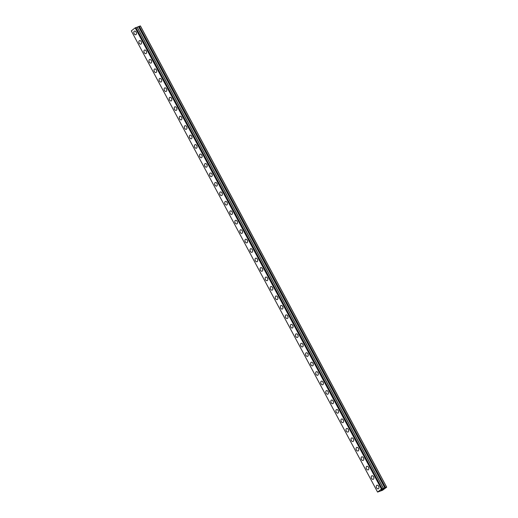 <?xml version="1.0" encoding="UTF-8"?>
<svg xmlns="http://www.w3.org/2000/svg" width="518" height="518" viewBox="0 0 518 518"><rect width="100%" height="100%" fill="white"/><g stroke="black" fill="none" stroke-linecap="round" stroke-linejoin="round"><path stroke-width="0.78" d="M135.813 34.693A1.897 1.243 69.6 0 1 134.143 33.696A1.897 1.243 69.6 0 1 134.486 31.132A1.897 1.243 69.6 0 1 136.156 32.129A1.897 1.243 69.6 0 1 135.807 34.693A1.897 1.243 69.6 0 1 134.136 33.696A1.897 1.243 69.6 0 1 134.479 31.132M140.864 44.153A1.897 1.243 69.6 0 1 139.193 43.156A1.897 1.243 69.6 0 1 139.536 40.592A1.897 1.243 69.6 0 1 141.207 41.589A1.897 1.243 69.6 0 1 140.857 44.153A1.897 1.243 69.6 0 1 139.187 43.156A1.897 1.243 69.6 0 1 139.536 40.592M145.914 53.613A1.897 1.243 69.6 0 1 144.244 52.616A1.897 1.243 69.6 0 1 144.587 50.052A1.897 1.243 69.6 0 1 146.257 51.049A1.897 1.243 69.6 0 1 145.914 53.613A1.897 1.243 69.6 0 1 144.244 52.616A1.897 1.243 69.6 0 1 144.587 50.052M150.965 63.073A1.897 1.243 69.6 0 1 149.294 62.076A1.897 1.243 69.6 0 1 149.637 59.512A1.897 1.243 69.6 0 1 151.308 60.509A1.897 1.243 69.6 0 1 150.965 63.073A1.897 1.243 69.6 0 1 149.294 62.076A1.897 1.243 69.6 0 1 149.637 59.518M156.015 72.533A1.897 1.243 69.6 0 1 154.345 71.536A1.897 1.243 69.6 0 1 154.688 68.978A1.897 1.243 69.6 0 1 156.358 69.969A1.897 1.243 69.6 0 1 156.015 72.533A1.897 1.243 69.6 0 1 154.345 71.536A1.897 1.243 69.6 0 1 154.688 68.978M161.066 81.993A1.897 1.243 69.6 0 1 159.395 80.996A1.897 1.243 69.6 0 1 159.745 78.438A1.897 1.243 69.6 0 1 161.409 79.435A1.897 1.243 69.6 0 1 161.066 81.993A1.897 1.243 69.6 0 1 159.395 80.996A1.897 1.243 69.6 0 1 159.738 78.438M166.123 91.453A1.897 1.243 69.6 0 1 164.446 90.456A1.897 1.243 69.6 0 1 164.795 87.898A1.897 1.243 69.6 0 1 166.459 88.895A1.897 1.243 69.6 0 1 166.116 91.453A1.897 1.243 69.6 0 1 164.446 90.462A1.897 1.243 69.6 0 1 164.789 87.898M171.173 100.913A1.897 1.243 69.6 0 1 169.503 99.922A1.897 1.243 69.6 0 1 169.846 97.358A1.897 1.243 69.6 0 1 171.516 98.355A1.897 1.243 69.6 0 1 171.167 100.919A1.897 1.243 69.6 0 1 169.496 99.922A1.897 1.243 69.6 0 1 169.846 97.358M176.224 110.379A1.897 1.243 69.6 0 1 174.553 109.382A1.897 1.243 69.6 0 1 174.896 106.818A1.897 1.243 69.6 0 1 176.567 107.815A1.897 1.243 69.6 0 1 176.224 110.379A1.897 1.243 69.6 0 1 174.553 109.382A1.897 1.243 69.6 0 1 174.896 106.818M181.274 119.839A1.897 1.243 69.6 0 1 179.604 118.842A1.897 1.243 69.6 0 1 179.947 116.278A1.897 1.243 69.6 0 1 181.617 117.275A1.897 1.243 69.6 0 1 181.274 119.839A1.897 1.243 69.6 0 1 179.604 118.842A1.897 1.243 69.6 0 1 179.947 116.278M186.325 129.299A1.897 1.243 69.6 0 1 184.654 128.302A1.897 1.243 69.6 0 1 184.997 125.738A1.897 1.243 69.6 0 1 186.668 126.735A1.897 1.243 69.6 0 1 186.325 129.299A1.897 1.243 69.6 0 1 184.654 128.302A1.897 1.243 69.6 0 1 184.997 125.738M191.375 138.759A1.897 1.243 69.6 0 1 189.705 137.762A1.897 1.243 69.6 0 1 190.048 135.198A1.897 1.243 69.6 0 1 191.718 136.195A1.897 1.243 69.6 0 1 191.375 138.759A1.897 1.243 69.6 0 1 189.705 137.762A1.897 1.243 69.6 0 1 190.048 135.198M196.432 148.219A1.897 1.243 69.6 0 1 194.755 147.222A1.897 1.243 69.6 0 1 195.105 144.658A1.897 1.243 69.6 0 1 196.769 145.655A1.897 1.243 69.6 0 1 196.426 148.219A1.897 1.243 69.6 0 1 194.755 147.222A1.897 1.243 69.6 0 1 195.098 144.658M201.476 157.679A1.897 1.243 69.6 0 1 199.806 156.682A1.897 1.243 69.6 0 1 200.155 154.124A1.897 1.243 69.6 0 1 201.826 155.115A1.897 1.243 69.6 0 1 201.476 157.679A1.897 1.243 69.6 0 1 199.812 156.682A1.897 1.243 69.6 0 1 200.155 154.118M206.533 167.139A1.897 1.243 69.6 0 1 204.863 166.142A1.897 1.243 69.6 0 1 205.206 163.584A1.897 1.243 69.6 0 1 206.876 164.582A1.897 1.243 69.6 0 1 206.533 167.139A1.897 1.243 69.6 0 1 204.856 166.142A1.897 1.243 69.6 0 1 205.206 163.584M211.584 176.599A1.897 1.243 69.6 0 1 209.913 175.602A1.897 1.243 69.6 0 1 210.256 173.044A1.897 1.243 69.6 0 1 211.927 174.042A1.897 1.243 69.6 0 1 211.584 176.599A1.897 1.243 69.6 0 1 209.913 175.608A1.897 1.243 69.6 0 1 210.256 173.044M216.634 186.059A1.897 1.243 69.6 0 1 214.964 185.068A1.897 1.243 69.6 0 1 215.307 182.504A1.897 1.243 69.6 0 1 216.977 183.501A1.897 1.243 69.6 0 1 216.634 186.066A1.897 1.243 69.6 0 1 214.964 185.068A1.897 1.243 69.6 0 1 215.307 182.504M221.685 195.526A1.897 1.243 69.6 0 1 220.014 194.528A1.897 1.243 69.6 0 1 220.357 191.964A1.897 1.243 69.6 0 1 222.028 192.961A1.897 1.243 69.6 0 1 221.685 195.526A1.897 1.243 69.6 0 1 220.014 194.528A1.897 1.243 69.6 0 1 220.357 191.964M226.735 204.986A1.897 1.243 69.6 0 1 225.065 203.988A1.897 1.243 69.6 0 1 225.408 201.424A1.897 1.243 69.6 0 1 227.078 202.421A1.897 1.243 69.6 0 1 226.735 204.986A1.897 1.243 69.6 0 1 225.065 203.988A1.897 1.243 69.6 0 1 225.414 201.424M231.792 214.446A1.897 1.243 69.6 0 1 230.121 213.448A1.897 1.243 69.6 0 1 230.465 210.884M232.135 211.881A1.897 1.243 69.6 0 1 231.786 214.446A1.897 1.243 69.6 0 1 230.115 213.448A1.897 1.243 69.6 0 1 230.458 210.884A1.897 1.243 69.6 0 1 232.135 211.881M236.843 223.905A1.897 1.243 69.6 0 1 235.172 222.908A1.897 1.243 69.6 0 1 235.515 220.344A1.897 1.243 69.6 0 1 237.186 221.341A1.897 1.243 69.6 0 1 236.843 223.905A1.897 1.243 69.6 0 1 235.166 222.908A1.897 1.243 69.6 0 1 235.515 220.344M241.893 233.365A1.897 1.243 69.6 0 1 240.222 232.368A1.897 1.243 69.6 0 1 240.566 229.804A1.897 1.243 69.6 0 1 242.236 230.801A1.897 1.243 69.6 0 1 241.893 233.365A1.897 1.243 69.6 0 1 240.222 232.368A1.897 1.243 69.6 0 1 240.566 229.804M246.944 242.825A1.897 1.243 69.6 0 1 245.273 241.828A1.897 1.243 69.6 0 1 245.616 239.271A1.897 1.243 69.6 0 1 247.287 240.261A1.897 1.243 69.6 0 1 246.944 242.825A1.897 1.243 69.6 0 1 245.273 241.828A1.897 1.243 69.6 0 1 245.616 239.264M251.994 252.285A1.897 1.243 69.6 0 1 250.323 251.288A1.897 1.243 69.6 0 1 250.667 248.731A1.897 1.243 69.6 0 1 252.337 249.728A1.897 1.243 69.6 0 1 251.994 252.285A1.897 1.243 69.6 0 1 250.323 251.288A1.897 1.243 69.6 0 1 250.667 248.731M257.045 261.745A1.897 1.243 69.6 0 1 255.374 260.748A1.897 1.243 69.6 0 1 255.724 258.191A1.897 1.243 69.6 0 1 257.388 259.188A1.897 1.243 69.6 0 1 257.045 261.745A1.897 1.243 69.6 0 1 255.374 260.755A1.897 1.243 69.6 0 1 255.717 258.191M262.102 271.205A1.897 1.243 69.6 0 1 260.431 270.215A1.897 1.243 69.6 0 1 260.774 267.651A1.897 1.243 69.6 0 1 262.445 268.648A1.897 1.243 69.6 0 1 262.095 271.212A1.897 1.243 69.6 0 1 260.424 270.215A1.897 1.243 69.6 0 1 260.768 267.651M267.152 280.672A1.897 1.243 69.6 0 1 265.481 279.675A1.897 1.243 69.6 0 1 265.825 277.111A1.897 1.243 69.6 0 1 267.495 278.108A1.897 1.243 69.6 0 1 267.146 280.672A1.897 1.243 69.6 0 1 265.475 279.675A1.897 1.243 69.6 0 1 265.825 277.111M272.203 290.132A1.897 1.243 69.6 0 1 270.532 289.135A1.897 1.243 69.6 0 1 270.875 286.571A1.897 1.243 69.6 0 1 272.546 287.568A1.897 1.243 69.6 0 1 272.203 290.132A1.897 1.243 69.6 0 1 270.532 289.135A1.897 1.243 69.6 0 1 270.875 286.571M277.253 299.592A1.897 1.243 69.6 0 1 275.582 298.595A1.897 1.243 69.6 0 1 275.926 296.031A1.897 1.243 69.6 0 1 277.596 297.028A1.897 1.243 69.6 0 1 277.253 299.592A1.897 1.243 69.6 0 1 275.582 298.595A1.897 1.243 69.6 0 1 275.926 296.031M282.304 309.052A1.897 1.243 69.6 0 1 280.633 308.055A1.897 1.243 69.6 0 1 280.976 305.49A1.897 1.243 69.6 0 1 282.647 306.488A1.897 1.243 69.6 0 1 282.304 309.052A1.897 1.243 69.6 0 1 280.633 308.055A1.897 1.243 69.6 0 1 280.976 305.49M287.354 318.512A1.897 1.243 69.6 0 1 285.683 317.515A1.897 1.243 69.6 0 1 286.033 314.95A1.897 1.243 69.6 0 1 287.697 315.948A1.897 1.243 69.6 0 1 287.354 318.512A1.897 1.243 69.6 0 1 285.683 317.515A1.897 1.243 69.6 0 1 286.027 314.95M292.405 327.972A1.897 1.243 69.6 0 1 290.734 326.975A1.897 1.243 69.6 0 1 291.077 324.417A1.897 1.243 69.6 0 1 292.748 325.408A1.897 1.243 69.6 0 1 292.405 327.972A1.897 1.243 69.6 0 1 290.734 326.975A1.897 1.243 69.6 0 1 291.084 324.41M297.461 337.432A1.897 1.243 69.6 0 1 295.791 336.435A1.897 1.243 69.6 0 1 296.134 333.877A1.897 1.243 69.6 0 1 297.805 334.874A1.897 1.243 69.6 0 1 297.455 337.432A1.897 1.243 69.6 0 1 295.784 336.435A1.897 1.243 69.6 0 1 296.134 333.877M302.512 346.892A1.897 1.243 69.6 0 1 300.841 345.894A1.897 1.243 69.6 0 1 301.185 343.337A1.897 1.243 69.6 0 1 302.855 344.334A1.897 1.243 69.6 0 1 302.512 346.892A1.897 1.243 69.6 0 1 300.841 345.901A1.897 1.243 69.6 0 1 301.185 343.337M307.562 356.352A1.897 1.243 69.6 0 1 305.892 355.361A1.897 1.243 69.6 0 1 306.235 352.797A1.897 1.243 69.6 0 1 307.906 353.794A1.897 1.243 69.6 0 1 307.562 356.352A1.897 1.243 69.6 0 1 305.892 355.361A1.897 1.243 69.6 0 1 306.235 352.797M312.613 365.812A1.897 1.243 69.6 0 1 310.942 364.821A1.897 1.243 69.6 0 1 311.286 362.257A1.897 1.243 69.6 0 1 312.956 363.254A1.897 1.243 69.6 0 1 312.613 365.818A1.897 1.243 69.6 0 1 310.942 364.821A1.897 1.243 69.6 0 1 311.286 362.257M317.663 375.278A1.897 1.243 69.6 0 1 315.993 374.281A1.897 1.243 69.6 0 1 316.336 371.717A1.897 1.243 69.6 0 1 318.007 372.714A1.897 1.243 69.6 0 1 317.663 375.278A1.897 1.243 69.6 0 1 315.993 374.281A1.897 1.243 69.6 0 1 316.336 371.717M322.72 384.738A1.897 1.243 69.6 0 1 321.043 383.741A1.897 1.243 69.6 0 1 321.393 381.177A1.897 1.243 69.6 0 1 323.057 382.174A1.897 1.243 69.6 0 1 322.714 384.738A1.897 1.243 69.6 0 1 321.043 383.741A1.897 1.243 69.6 0 1 321.387 381.177M327.771 394.198A1.897 1.243 69.6 0 1 326.1 393.201A1.897 1.243 69.6 0 1 326.444 390.637A1.897 1.243 69.6 0 1 328.114 391.634A1.897 1.243 69.6 0 1 327.764 394.198A1.897 1.243 69.6 0 1 326.094 393.201A1.897 1.243 69.6 0 1 326.444 390.637M332.821 403.658A1.897 1.243 69.6 0 1 331.151 402.661A1.897 1.243 69.6 0 1 331.494 400.097A1.897 1.243 69.6 0 1 333.165 401.094A1.897 1.243 69.6 0 1 332.821 403.658A1.897 1.243 69.6 0 1 331.144 402.661A1.897 1.243 69.6 0 1 331.494 400.097M337.872 413.118A1.897 1.243 69.6 0 1 336.201 412.121A1.897 1.243 69.6 0 1 336.545 409.563A1.897 1.243 69.6 0 1 338.215 410.554A1.897 1.243 69.6 0 1 337.872 413.118A1.897 1.243 69.6 0 1 336.201 412.121A1.897 1.243 69.6 0 1 336.545 409.557M342.922 422.578A1.897 1.243 69.6 0 1 341.252 421.581A1.897 1.243 69.6 0 1 341.595 419.023A1.897 1.243 69.6 0 1 343.266 420.02A1.897 1.243 69.6 0 1 342.922 422.578A1.897 1.243 69.6 0 1 341.252 421.581A1.897 1.243 69.6 0 1 341.595 419.023M347.973 432.038A1.897 1.243 69.6 0 1 346.302 431.041A1.897 1.243 69.6 0 1 346.646 428.483A1.897 1.243 69.6 0 1 348.316 429.48A1.897 1.243 69.6 0 1 347.973 432.038A1.897 1.243 69.6 0 1 346.302 431.047A1.897 1.243 69.6 0 1 346.646 428.483M353.023 441.498A1.897 1.243 69.6 0 1 351.353 440.507A1.897 1.243 69.6 0 1 351.703 437.943A1.897 1.243 69.6 0 1 353.367 438.94A1.897 1.243 69.6 0 1 353.023 441.498A1.897 1.243 69.6 0 1 351.353 440.507A1.897 1.243 69.6 0 1 351.696 437.943M358.08 450.958A1.897 1.243 69.6 0 1 356.41 449.967A1.897 1.243 69.6 0 1 356.753 447.403A1.897 1.243 69.6 0 1 358.424 448.4A1.897 1.243 69.6 0 1 358.074 450.964A1.897 1.243 69.6 0 1 356.403 449.967A1.897 1.243 69.6 0 1 356.747 447.403M363.131 460.424A1.897 1.243 69.6 0 1 361.46 459.427A1.897 1.243 69.6 0 1 361.804 456.863A1.897 1.243 69.6 0 1 363.474 457.86A1.897 1.243 69.6 0 1 363.131 460.424A1.897 1.243 69.6 0 1 361.454 459.427A1.897 1.243 69.6 0 1 361.804 456.863M368.181 469.884A1.897 1.243 69.6 0 1 366.511 468.887A1.897 1.243 69.6 0 1 366.854 466.323A1.897 1.243 69.6 0 1 368.525 467.32A1.897 1.243 69.6 0 1 368.181 469.884A1.897 1.243 69.6 0 1 366.511 468.887A1.897 1.243 69.6 0 1 366.854 466.323M373.232 479.344A1.897 1.243 69.6 0 1 371.561 478.347A1.897 1.243 69.6 0 1 371.905 475.783A1.897 1.243 69.6 0 1 373.575 476.78A1.897 1.243 69.6 0 1 373.232 479.344A1.897 1.243 69.6 0 1 371.561 478.347A1.897 1.243 69.6 0 1 371.905 475.783M378.282 488.804A1.897 1.243 69.6 0 1 376.612 487.807A1.897 1.243 69.6 0 1 376.955 485.243A1.897 1.243 69.6 0 1 378.626 486.24A1.897 1.243 69.6 0 1 378.282 488.804A1.897 1.243 69.6 0 1 376.612 487.807A1.897 1.243 69.6 0 1 376.955 485.243M381.209 490.157L381.915 489.808M381.701 489.976L382.601 489.478L381.617 489.84M381.093 490.222L382.588 489.478M381.999 489.555L383.404 488.85M385.515 487.522L381.455 489.063L377.57 492.081L382.588 490.242L386.693 487.166L385.515 487.522L139.251 26.314L135.658 27.758M384.88 487.859L138.617 26.645L384.88 487.852M135.587 27.681L381.876 488.882L135.612 27.674L135.192 27.855L131.307 30.873L377.57 492.081M135.729 27.726L381.993 488.934L135.722 27.726M386.693 487.166L140.43 25.958L139.251 26.314M386.622 487.108L140.359 25.9M381.455 489.063L135.192 27.855M385.457 487.548L139.193 26.34M384.971 487.82L138.707 26.612M384.803 487.885L138.539 26.677M383.573 488.558L137.309 27.35M383.482 488.597L137.218 27.389M382.297 489.044L136.033 27.83M382.245 489.05L135.988 27.842M382.07 488.901L135.807 27.694M381.649 488.96L135.386 27.752M381.598 488.986L135.334 27.778M381.876 488.882L135.612 27.674"/></g></svg>
